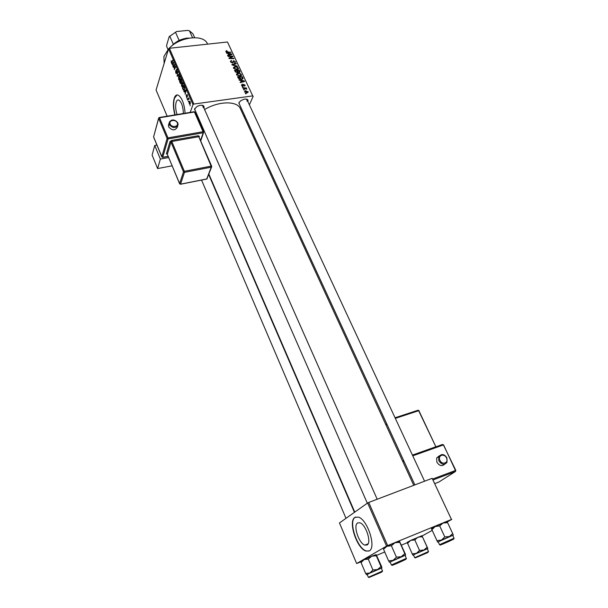 <?xml version="1.0" encoding="UTF-8"?>
<svg xmlns="http://www.w3.org/2000/svg" width="608" height="608" viewBox="0 0 608 608"><rect width="100%" height="100%" fill="white"/><g stroke="black" fill="none" stroke-linecap="round" stroke-linejoin="round"><path stroke-width="0.91" d="M367.057 544.973C371.876 542.762 365.826 524.233 359.845 522.774L357.58 522.971C352.936 525.441 358.895 543.575 364.891 545.125L367.057 544.973M369.254 550.878C376.641 547.618 367.414 519.293 358.332 517.104L354.852 517.431C347.867 521.276 356.881 548.682 366.008 551.076L369.254 550.878M355.703 517.005L355.14 517.317C348.148 521.162 357.17 548.568 366.297 550.962L368.965 551.03M177.072 114.555C175.537 109.835 175.248 105.655 176.206 102.03C176.814 100.335 177.665 99.674 178.76 100.054C181.61 102.167 183.137 106.651 183.35 113.521M185.106 113.225C184.292 103.702 181.974 97.668 178.152 95.114C176.464 94.536 175.165 95.547 174.26 98.162C172.961 102.805 173.166 108.391 174.861 114.92M177.133 94.939L174.526 98.124C173.227 102.76 173.424 108.346 175.127 114.874M239.978 105.389L238.807 102.934L240.684 100.776L243.945 99.233C247.144 98.701 248.467 99.507 247.897 101.65L247.897 101.65M246.985 101.164L247.053 99.841L245.982 99.028M239.21 102.228L239.134 103.565L414.876 484.895M195.708 111.629L194.461 109.204L196.87 106.598L199.424 105.488C202.882 104.842 204.402 105.632 203.984 107.859L203.908 108.034M203.042 107.365L203.064 106.134L201.894 105.23M194.993 108.247L194.864 109.721L367.316 503.219M242.402 87.066L242.204 86.648L242.896 86.655L243.094 87.081L242.402 87.066M243.709 89.885L243.519 89.467L244.211 89.467L244.408 89.893L243.709 89.885M236.58 74.723L236.474 74.123L237.91 73.112L240.168 73.408L241.513 75.088L240.023 76.114L236.58 74.723M239.172 80.142L238.959 79.694L244.37 80.955L244.606 81.457L240.32 82.597L240.122 82.179L241.3 81.89L240.639 80.469L239.172 80.142M235.212 71.653L234.475 70.072L239.316 70.178L239.97 71.736L239.202 72.413L237.842 72.002L237.158 72.61L235.212 71.653M232.127 65.026L231.884 64.509L236.124 63.361L236.314 63.772L232.682 64.752L237.454 66.188L232.127 65.026M226.427 50.677L227.096 51.064L226.336 51.551L231.032 52.486L227.506 52.387L225.796 51.581L226.427 50.677L225.978 51.855M228.122 56.438L227.932 56.027L232.758 56.164L232.955 56.59L229.642 58.155L233.73 58.246L233.92 58.657L229.094 58.528L228.897 58.102L232.195 56.529L228.122 56.438M190.182 112.389L193.002 104.622L168.553 48.853L169.381 48.283L193.861 104.052L252.746 95.889L227.46 41.998L252.746 95.889M169.381 48.283L227.46 41.998M226.624 53.23L226.419 52.79L231.777 54.082L232.005 54.568L227.742 55.624L227.552 55.214L228.722 54.948L228.084 53.565L226.624 53.23M230.584 61.849L230.44 61.18L231.549 60.458L231.124 61.818L232.256 62.518L233.647 60.64L235.478 62.183L234.483 62.898L234.825 61.636L233.867 61.043L232.484 62.92L230.584 61.849M233.518 68.157L233.411 67.564L234.848 66.561L237.105 66.857L238.442 68.529L236.953 69.548L233.518 68.157M242.151 84.117L242.463 84.52L241.916 85.226L242.683 85.705L243.686 84.299L245.146 85.591L244.469 86.131L244.614 85.082L243.952 84.71L242.911 86.116L241.49 85.257L242.151 84.117L241.596 85.447M238.093 77.824L237.546 76.646L242.394 76.745L243.033 78.455L241.65 79.352L238.496 78.447L238.093 77.824M244.53 91.778L245.389 90.6L248.201 92.097L247.19 92.804L244.53 91.778M242.964 88.274L242.767 87.848L246.308 87.902L246.506 88.327L245.769 88.312L246.84 89.186L242.964 88.274M245.518 93.761L245.32 93.336L246.012 93.336L246.217 93.769L245.518 93.761M244.104 116.782L244.659 115.535M249.386 104.85L253.186 96.262M187.15 98.937L187.165 98.124L187.15 98.937M188.412 101.832L188.434 101.019L188.412 101.832M181.594 86.283L181.465 83.448L182.21 82.521L182.909 83.228L183.023 86.131L182.134 86.952L181.929 86.245M184.042 91.816L183.844 91.36L185.812 89.938L186.048 90.463L185.144 94.346L185.212 92.872L184.574 91.42L184.042 91.816M180.234 83.098L179.52 81.472L180.933 78.804L181.61 81.784L181.093 82.042L181.093 83.228L180.622 83.6L180.234 83.098M177.255 76.289L177.855 71.759L177.331 75.612L178.934 74.229L179.132 74.685L177.255 76.289M171.091 60.952L171.509 62.358L172.748 60.116L172.938 60.534L171.509 62.913L171.334 60.929M173.402 67.465L174.595 64.334L174.374 68.803L175.537 66.477L175.727 66.903L174.344 69.616L174.564 65.147L173.402 67.465M167.154 116.196L156.066 90.022L168.553 48.853M171.965 64.174L171.768 63.726L173.652 62.176L173.037 66.629L172.474 63.741L171.965 64.174M175.818 73.066L175.644 70.68L175.955 72.702L176.495 72.952L176.654 69.327L177.27 72.056L176.662 69.897L176.692 73.34L176.274 73.682L176.138 73.028M178.646 79.542L178.516 76.699L179.246 75.764L179.945 76.456L180.059 79.359L179.178 80.195L178.98 79.496M186.154 95.281L186.656 97.143L186.664 94.658L187.294 94.871L187.469 96.581L186.869 95.038L186.702 97.645L186.192 95.274M183 89.437L182.476 88.228L183.905 85.584L184.574 87.172L184.513 89.399L183.601 90.265L183.32 89.399M189.248 103.808L189.134 101.832L189.856 101.133L190.357 103.679L189.666 104.325L189.544 103.77M187.69 100.176L188.571 97.85L189.126 99.21L188.693 98.944L187.69 100.176M190.152 105.807L190.175 105.002L190.152 105.807M367.642 502.983L339.462 522.964L356.653 563.532L386.551 546.106L367.642 502.983L368.737 502.451L387.668 545.589L451.463 519.46L432.159 478.321L451.463 519.46M368.737 502.451L432.159 478.321M421.04 536.621L422.112 536.02M422.15 535.998L432.212 530.358M447.214 521.945L451.759 519.399M356.653 563.532L361.175 561.724M376.671 555.332L384.727 552.003M401.386 545.133L408.371 542.252M387.668 545.589L386.551 546.106M196.452 115.528L197.136 114.889M204.562 109.516C218.804 100.92 237.371 100.738 240.388 108.718L413.752 485.328M193.861 104.052L193.002 104.622M173.645 66.994L173.219 67.047M174.785 68.75L174.374 68.803M175.157 68.012L174.724 68.058M174.595 69.122L174.154 69.175M172.718 63.612L171.768 63.726M173.257 63.11L172.695 63.566L173.189 64.699L173.257 63.11M171.988 62.426L171.213 62.518M176.913 69.593L176.282 69.669M178.03 75.628L177.027 75.757M178.174 75.506L177.331 75.612M178.904 76.654L178.516 76.699M179.307 76.35L178.691 77.132L179.162 79.633L179.884 78.896L179.808 76.836L179.307 76.35L179.862 76.281M179.96 81.411L179.52 81.472M181.526 81.989L181.093 82.042M180.956 79.542L180.515 80.378L181.161 81.609L181.245 79.504M181.678 81.548L181.29 81.594M180.348 80.689L179.869 81.586L180.637 83.03L180.637 80.651M187.15 94.597L186.664 94.658M184.862 91.223L183.844 91.36M185.394 90.843L184.809 91.261L185.318 92.431L185.394 90.843M182.924 88.168L182.476 88.228M184.292 89.885L183.312 90.014M183.928 86.328L182.826 88.35L183.608 89.695L184.33 88.95L184.216 86.29M181.868 83.395L181.465 83.448M182.263 83.114L181.648 83.881L182.119 86.389L182.848 85.667L182.772 83.608L182.263 83.114L182.818 83.045M189.59 101.772L189.134 101.832M190.16 101.954L189.339 102.228L189.597 103.801L190.372 101.924M187.986 99.674L187.5 99.742M232.499 56.818L232.758 56.164M229.49 58.535L229.642 58.155M230.736 58.573L230.896 58.163M233.571 58.649L233.73 58.246M230.858 57.638L231.116 56.985M231.982 57.076L232.195 56.529M231.542 54.682L231.777 54.082M228.54 55.427L228.722 54.948M230.303 54.112L228.714 53.724L229.224 54.826L231.374 54.325L230.303 54.112M228.464 54.378L228.714 53.724M231.2 54.773L231.374 54.325M229.041 55.305L229.224 54.826M226.7 51.072L226.852 50.669M226.153 52.022L226.336 51.551M230.69 52.478L230.842 52.083M231.359 60.944L231.549 60.458M230.918 62.343L231.124 61.818M232.096 62.928L232.256 62.518M232.378 62.928L232.598 62.366M232.484 62.67L233.647 60.64M234.863 62.829L235.357 61.59M232.91 62.814L233.533 61.241M235.919 63.886L236.124 63.361M234.658 67.047L234.848 66.561M236.953 67.245L237.105 66.857M237.766 69.342L238.328 67.944M236.907 67.222L235.022 66.979L234.065 68.119L236.816 69.13L237.872 68.4L236.907 67.222M236.634 69.578L236.816 69.13M233.86 68.636L234.065 68.119M239.058 70.817L239.316 70.178M239.788 72.192L239.97 71.736M237.682 72.398L237.842 72.002M238.944 70.574L237.439 70.543L238.252 71.858L238.99 72.002L239.408 71.706L238.944 70.574M237.181 71.189L237.439 70.543M238.815 72.42L238.99 72.002M236.869 70.536L235.235 70.498L235.805 71.668L236.976 72.2L237.409 71.911L236.869 70.536M234.977 71.144L235.235 70.498M236.808 72.618L236.976 72.2M235.608 72.154L235.805 71.668M241.961 84.71L242.212 84.109M241.741 85.644L241.916 85.226M242.516 86.1L242.683 85.705M242.698 86.123L242.926 85.576M242.919 86.116L243.686 84.299M244.583 86.108L245.032 85.052M244.097 81.594L244.37 80.955M241.087 82.392L241.3 81.89M242.881 81.008L241.277 80.628L241.802 81.761L243.96 81.214L242.881 81.008M241.011 81.267L241.277 80.628M243.762 81.685L243.96 81.214M241.596 82.262L241.802 81.761M242.128 77.376L242.394 76.745M242.729 78.972L243.033 78.242M242.022 77.148L238.306 77.079L241.482 78.934L242.463 78.356L242.022 77.148M238.04 77.718L238.306 77.079M241.3 79.382L241.482 78.934M238.306 78.212L238.556 77.611M237.713 73.606L237.91 73.112M240.008 73.788L240.168 73.408M240.814 75.916L241.399 74.495M239.97 73.773L238.078 73.53L237.128 74.685L239.879 75.696L240.943 74.959L239.97 73.773M239.696 76.144L239.879 75.696M236.915 75.202L237.128 74.685M245.153 91.154L245.389 90.6M247.661 92.69L248.117 91.641M247.692 91.679L245.632 91.01L244.902 91.474L246.992 92.386L247.692 91.679M246.802 92.834L246.992 92.386M244.773 92.127L244.948 91.724M244.028 89.885L244.211 89.467M246.126 88.32L246.308 87.902M242.721 87.073L242.896 86.655M245.83 93.761L246.012 93.336M168.522 48.944L163.917 56.506L164.137 63.392M207.586 44.148L207.51 43.981C203.9 33.85 179.482 36.617 168.712 48.746M367.202 574.575L369.824 572.987L365.651 573.45L366.586 574.727M370.667 576.787L380.813 572.303L370.667 576.787M367.802 574.036L367.156 574.461L368.372 577.304L382.561 571.011L381.338 568.176L367.802 574.036M361.038 562.605L364.108 559.603L361.41 561.017L360.97 562.316L365.651 573.45M372.932 569.985L369.824 572.987L377.515 569.552L372.932 569.985L368.266 559.102L371.762 556.183L376.314 555.773L380.996 566.595L377.515 569.552L381.892 567.902L380.996 566.595M376.314 555.773L376.147 554.64L371.762 556.183L364.108 559.603L368.266 559.102M376.147 554.64L381.695 566.709L381.892 567.902L381.383 568.29M372.324 576.065L379.384 573.078L372.324 576.065M418.266 556.654L425.456 553.561L418.266 556.654M412.938 555.21L416.404 553.371L412.201 553.88L412.938 555.21L413.539 555.066M417.088 557.126L426.846 552.809L417.088 557.126M414.276 554.458L413.493 554.96L414.724 557.703L428.518 551.555L427.28 548.811L414.276 554.458M407.52 543.408L410.598 540.444L407.193 542.366L412.201 553.88M419.52 550.407L416.404 553.371L423.905 550.02L419.52 550.407L414.785 539.896L418.061 537.107L422.416 536.75L427.166 547.2L423.905 550.02L427.834 548.56L427.166 547.2M422.005 535.732L410.598 540.444L414.785 539.896M422.416 536.75L427.66 548.089L427.325 548.918M403.005 560.53L395.2 563.874L403.005 560.53M383.99 547.869L383.549 549.206L383.99 547.869L386.924 546.326L391.385 545.748L396.408 557.164L393.08 560.356L388.611 560.888L389.508 562.286L401.196 556.73L396.408 557.164M383.549 549.206L386.924 546.326L394.995 542.716L399.752 542.313L399.448 541.196L405.285 553.903L405.627 555.096L405.08 555.499M404.29 560.014L393.695 564.513L404.29 560.014M406.349 558.349L405.027 555.378L390.108 562.012L391.408 564.992L406.349 558.349L405.886 559.117M399.752 542.313L404.791 553.652L401.196 556.73L405.627 555.096L404.791 553.652M383.648 549.518L388.611 560.888M391.385 545.748L394.995 542.716L399.441 541.188M390.161 562.134L389.515 562.294M450.262 540.641L443.285 543.712L450.262 540.641M431.437 528.664L435.206 526.536L439.69 525.92L444.79 536.925L441.446 540.071L436.954 540.649L437.616 542.108L431.437 528.671L431.916 529.682L435.206 526.536L443.065 523.024L447.602 522.667L447.04 521.687L446.371 521.786L447.359 522.211M447.602 522.667L452.709 533.611L453.302 535.101L452.762 535.473M451.919 539.919L441.735 544.259L451.919 539.919M454.047 538.224L452.709 535.359L438.208 541.842L439.523 544.715L454.047 538.224L453.614 538.969M431.916 529.682L436.954 540.649M439.69 525.92L443.065 523.024L446.371 521.786M452.709 533.611L449.35 536.537L444.79 536.925M438.262 541.964L441.446 540.071L453.302 535.101M189.232 38.076L186.968 38.175C180.888 39.011 175.879 41.549 171.942 45.798M171.813 45.896L173.326 44.24L179.079 40.295L186.565 38.122M192.554 37.688L189.438 30.795L187.849 30.4L176.594 31.525L169.206 36.617L176.594 31.525M179.079 40.295L175.469 32.201M194.644 37.635L192.896 33.782L189.438 30.795M173.326 44.24L169.746 36.146M168.013 49.506L166.66 46.421L166.721 44.901L169.206 36.617M439.044 455.985L436.666 457.976L436.894 462.209C439.386 465.88 441.963 466.564 444.623 464.246M168.773 124.268L168.682 126.935C172.307 130.804 175.226 130.811 177.422 126.95L177.726 125.94M154.736 145.426L160.352 159.068L157.624 168.56L152.106 155.063L154.736 145.426L156.864 145.046M168.636 157.54L160.352 159.068M172.087 165.824L157.624 168.56M172.201 62.001L171.783 62.054M178.577 75.156L177.703 75.27M230.113 55.039L230.295 54.553M227.286 52.372L227.43 51.976M233.115 62.692L233.388 62.001M233.609 65.352L233.753 64.972M239.294 72.398L239.788 71.182M237.181 72.61L237.751 71.212M235.349 71.881L235.592 71.265M242.668 81.974L242.881 81.464M242.235 79.222L242.858 77.733M369.664 577.212L381.664 572.128L369.664 577.212M416.138 557.528L427.508 552.718L416.138 557.528M405.323 559.58C409.731 557.278 396.56 562.833 392.852 564.84C388.641 567.059 401.607 561.579 405.323 559.58M452.892 539.501C457.573 537.1 445.132 542.344 441.104 544.479C436.612 546.805 448.871 541.622 452.892 539.501M436.666 457.976L438.649 456.623C441.727 453.56 444.471 453.978 446.88 457.885L446.994 462.293C444.471 465.333 441.773 464.862 438.885 460.872L438.649 456.623L441.75 454.548M446.515 457.961C444.288 452.914 437.403 455.392 439.941 460.362C442.183 465.454 449.076 462.901 446.515 457.961M412.46 455.164L442.457 444.501L443.217 444.995L412.764 455.833M434.925 483.535L438.794 482.068L455.43 471.519L433.208 479.879M403.879 461.031L402.891 461.738M432.797 478.99L455.46 470.486L443.582 444.919L442.692 444.463L412.475 455.202M386.893 424.179L385.958 424.946M412.422 455.096L435.86 446.766L418.669 410.712L395.329 418.372M395.048 417.772L417.947 410.263L419.041 410.666L418.182 410.218L395.063 417.802M418.942 410.795L435.913 446.872M443.475 445.033L455.818 470.394L455.43 471.519L455.704 470.501M177.832 123.211L178.106 124.678C175.902 128.539 172.976 128.531 169.336 124.648L169.07 123.219L169.708 121.554M170.179 124.07C171.669 128.014 179.109 126.738 177.262 122.869C175.78 118.955 168.363 120.194 170.179 124.07M200.511 140.562L203.178 132.764L168.074 138.943L162.731 157.312L168.127 156.317M166.394 153.809L167.344 154.288L179.573 183.684L183.487 171.859L170.97 142.067L167.344 154.288L166.394 153.809L170.004 141.58L171.684 140.433L198.276 135.728L199.363 136.367L199.067 137.233M153.756 137.393L161.789 156.834L167.101 138.457L158.673 118.355L153.657 136.709M194.112 111.743L194.978 112.168L203.604 131.868L203.064 131.716L194.438 112.001L159.509 117.777L167.945 137.879L203.064 131.716L203.178 132.764L203.65 132.308M198.276 135.728L198.39 136.77L171.806 141.489L184.346 171.296L211.136 166.128L198.93 137.089M180.485 184.262L206.682 179.048L211.25 167.177L184.467 172.353L180.53 184.163L206.857 178.934L211.63 166.942M211.721 166.698L211.136 166.128L211.25 167.177L211.675 166.25L198.884 136.83L199.363 136.367M184.467 172.353L184.346 171.296L183.487 171.859L184.467 172.353M180.53 184.163L179.573 183.684L180.53 184.163M179.793 183.973L167.329 154.333M170.004 141.58L170.97 142.067L171.806 141.489L171.684 140.433M168.074 138.943L167.945 137.879L167.101 138.457L168.074 138.943M162.032 157.138L153.604 136.899L158.635 118.127L159.304 117.488L158.673 118.355L159.304 117.488L194.218 111.72L194.978 112.351M162.731 157.312L161.789 156.834L162.731 157.312M208.916 174.2L354.768 512.111M368.068 543.841L364.891 545.125M171.593 62.343L172.056 62.29M176.662 69.897L177.05 69.852M179.178 80.195L179.558 80.15M179.428 76.38L179.877 76.319M179.444 79.595L179.998 79.526M180.766 83.015L181.154 82.969M183.601 90.265L183.981 90.212M183.882 89.657L184.444 89.589M182.134 86.952L182.529 86.906M182.385 83.136L182.841 83.083M182.408 86.351L182.97 86.275M189.802 103.77L190.35 103.694M226.298 51.346L226.07 51.946M231.025 61.332L230.721 62.1M234.817 62.252L234.566 62.89M238.442 68.529L238.275 68.947M237.751 68.689L237.447 69.449M233.989 67.716L233.7 68.446M239.354 71.828L239.111 72.42M237.363 72.025L237.12 72.618M241.855 84.915L241.619 85.485M244.606 85.538L244.401 86.017M243.557 85.249L243.238 86.002M242.387 78.554L242.083 79.268M241.513 75.088L241.338 75.521M240.814 75.263L240.502 76.023M237.052 74.275L236.755 75.004M247.661 92.097L247.365 92.773M244.902 91.474L244.674 92.013M368.372 577.304L369.193 577.478M382.12 571.74L382.561 571.011M375.562 554.754L376.124 555.005M361.41 561.017L360.97 562.316M201.552 180.074L345.998 518.328M208.742 174.663L354.434 512.346M414.724 557.703L415.538 557.87M428.1 552.262L428.518 551.555M421.45 535.83L422.157 536.142M407.641 541.994L407.337 542.914M377.188 499.236L203.064 106.126M391.408 564.992L392.282 565.166M398.734 541.318L399.532 541.675M247.046 99.834L424.582 481.209M439.523 544.715L440.382 544.882M431.969 528.238L431.672 529.165M386.673 423.7L385.738 424.475M403.636 460.499L402.648 461.214M178.106 124.678L177.832 123.036C176.419 120.536 171.403 117.488 169.07 123.219L168.416 125.506M206.804 179.026L207.191 178.76M203.574 132.521L200.686 140.965M168.165 156.408L162.678 157.419"/></g></svg>

